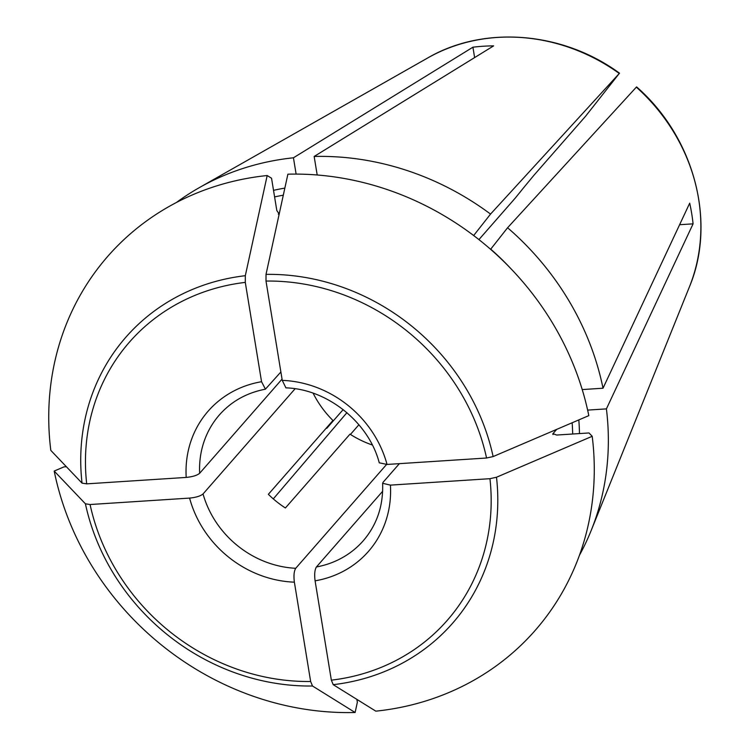 <?xml version="1.0" encoding="UTF-8"?>
<svg xmlns="http://www.w3.org/2000/svg" width="750" height="750" viewBox="0 0 750 750"><rect width="100%" height="100%" fill="white"/><g stroke="black" fill="none" stroke-linecap="round" stroke-linejoin="round"><path stroke-width="1.12" d="M350.428 434.438L358.903 424.753M636.562 86.906L507.591 227.747A273.066 247.481 41.2 0 1 603.019 388.219L582.216 389.569M679.612 224.719L693.084 223.847A189.019 171.309 -138.8 0 0 689.7 203.175L603.019 388.219M693.084 223.847L606.403 408.891A273.066 247.481 41.2 0 1 591.141 530.597A273.066 247.481 41.2 0 1 579.441 555.272M343.163 409.603L326.794 428.306L332.953 420.487A95.578 86.616 41.2 0 1 313.125 393.197M278.728 214.247L279.197 213.994L276.825 210.553L271.537 178.228L267.188 175.528A577520.747 180522.366 86.3 0 0 245.316 275.7A217.116 196.772 -138.8 0 0 82.031 483.131L86.691 483.853A211.2 191.419 41.2 0 1 245.287 282.394L245.316 275.7M82.031 483.131A587792.831 167184.375 170.7 0 1 50.812 450.394A283.997 257.381 41.2 0 1 267.188 175.528M355.116 712.5A283.997 257.381 41.2 0 1 54.197 471.066A587792.831 167184.375 170.7 0 0 85.416 503.803A217.116 196.772 -138.8 0 0 312.506 686.006A585582.694 183042.384 86.3 0 0 355.116 712.5L357.347 702.272L356.878 699.384M54.197 471.066L63.966 466.884L66.384 466.725M312.506 686.006L310.641 681.487L294.375 582.169C293.569 575.728 294.009 571.106 295.716 568.294L386.569 464.475M294.375 582.169A106.5 96.516 41.2 0 1 189.591 498.094C196.013 497.456 200.494 496.069 203.044 493.95L295.087 388.762M553.069 434.55A237.572 215.316 -138.8 0 0 552.966 433.641L556.716 429.366M273.3 498.881L346.913 412.678M478.922 239.606L515.109 198.253A27704.728 551.55 -51.3 0 1 520.856 191.194L522.328 189.319A61373.962 1221.834 128.7 0 1 533.859 175.35L585.544 116.288L619.284 73.463L490.547 214.078L473.691 235.5A243.028 220.266 41.2 0 0 470.475 233.156M266.025 274.369A577520.747 180522.366 86.3 0 1 287.887 174.188A283.997 257.381 41.2 0 1 588.816 415.631A577520.747 164262.712 170.7 0 1 493.116 456.572A217.116 196.772 -138.8 0 0 266.025 274.369L265.997 281.053L282.253 380.381A106.5 96.516 41.2 0 1 387.037 464.447L379.331 462.825M285.891 387.806L282.253 380.381M552.778 434.166L552.966 433.641L556.631 435.047L589.012 432.956L592.2 436.294A283.997 257.381 41.2 0 1 375.825 711.159A585582.694 183042.384 86.3 0 1 333.216 684.666L331.35 680.156L315.084 580.828C314.278 574.387 314.719 569.766 316.416 566.962L382.65 491.278M619.528 73.238L619.284 73.463A182.334 165.253 41.2 0 0 427.706 57.966L199.256 187.669A273.066 247.481 41.2 0 1 293.447 157.791L296.119 174.103M372.319 444.994A95.578 86.616 41.2 0 1 349.988 434.147L285.394 507.975A95.578 86.616 -138.8 0 1 268.359 494.306L332.953 420.487M510.075 267.806A243.028 220.266 41.2 0 0 490.725 249.159L507.591 227.747M317.194 174.994L314.156 156.459L493.631 45.872A189.019 171.309 -138.8 0 0 472.922 47.203L293.447 157.791M474.619 57.581L472.922 47.203M245.287 282.394L261.553 381.713L265.425 389.147L280.884 371.962M265.997 281.053A211.2 191.419 41.2 0 1 486.562 458.016L493.116 456.572M486.562 458.016L387.037 464.447M592.2 436.294A577520.747 164262.712 170.7 0 1 496.5 477.234L489.947 478.688L390.422 485.119L382.669 483.3L383.053 482.316L399.384 463.65M606.403 408.891L587.634 410.1M86.691 483.853L186.206 477.422C192.628 476.784 197.109 475.406 199.659 473.278L282.056 379.125M189.591 498.094L90.075 504.525L85.416 503.803M176.353 202.537A273.066 247.481 41.2 0 1 199.256 187.669M314.156 156.459A273.066 247.481 41.2 0 1 490.547 214.078M636.328 87.131A182.334 165.253 41.2 0 1 689.381 286.959L591.141 530.597M274.594 196.922A237.572 215.316 41.2 0 1 283.312 195.188M273.516 190.341A243.028 220.266 41.2 0 1 284.859 188.1M279.197 213.994A237.572 215.316 -138.8 0 0 278.287 214.088M295.716 568.294A95.578 86.616 41.2 0 1 203.044 493.95M572.147 422.756A237.572 215.316 41.2 0 1 572.681 434.006M578.812 419.906A243.028 220.266 41.2 0 1 579.469 433.575M333.216 684.666A217.116 196.772 -138.8 0 0 496.5 477.234M489.947 478.688A211.2 191.419 41.2 0 1 331.35 680.156M199.659 473.278A95.578 86.616 41.2 0 1 219.431 414.862C231.431 401.325 246.769 392.766 265.434 389.184M186.206 477.422A106.5 96.516 41.2 0 1 261.553 381.713M310.641 681.487A211.2 191.419 41.2 0 1 90.075 504.525M390.422 485.119A106.5 96.516 41.2 0 1 315.084 580.828M382.622 483.3C383.409 505.641 376.959 524.784 363.281 540.741A95.578 86.616 41.2 0 1 316.416 566.962M285.891 387.863C327.328 389.034 368.738 422.222 379.266 462.844M619.5 73.181C562.519 31.453 483.891 25.125 427.706 57.966M636.628 86.925C694.322 137.306 716.766 221.981 689.381 286.959"/></g></svg>
